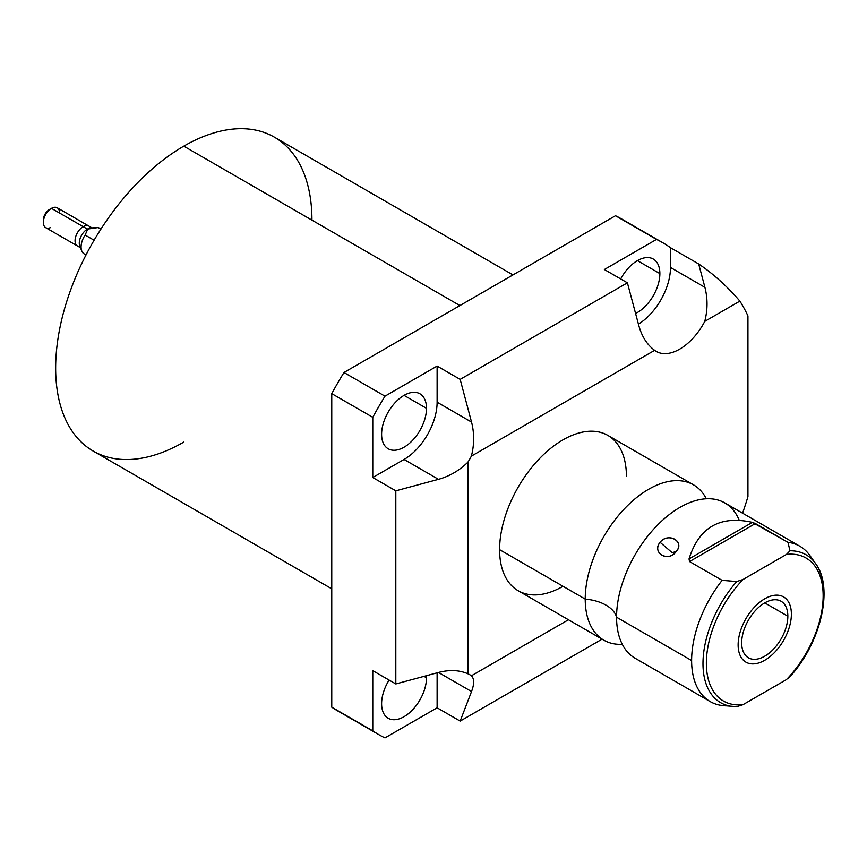 <?xml version="1.0" encoding="UTF-8"?>
<svg xmlns="http://www.w3.org/2000/svg" width="867" height="867" viewBox="0 0 867 867"><rect width="100%" height="100%" fill="white"/><g stroke="black" fill="none" stroke-linecap="round" stroke-linejoin="round"><path stroke-width="1.3" d="M311.936 220.131A181.214 104.625 120 0 0 183.793 146.155A181.214 104.625 120 0 0 55.651 368.096A181.214 104.625 120 0 0 183.793 442.083M467.898 462.176L467.898 673.778A46.753 26.996 -60 0 1 471.388 675.794L568.459 619.753L471.388 675.794A46.753 26.996 120 0 0 469.708 674.678A46.753 26.996 120 0 0 467.898 673.778C459.391 670.028 449.583 669.584 438.485 672.456L471.54 691.541C474.401 683.911 474.357 678.666 471.388 675.794C474.357 678.666 474.401 683.911 471.54 691.541L460.16 721.095L437.12 707.797L384.981 737.893L437.12 707.797L437.12 672.825L437.12 707.797L460.16 721.095L602.066 639.163L460.16 721.095L471.54 691.541L438.485 672.456L395.818 683.944L395.818 490.82L372.767 477.522L372.767 417.309L331.758 393.64L331.758 707.169L372.767 730.848L372.767 670.646L395.818 683.944L438.485 672.456C449.583 669.584 459.391 670.028 467.898 673.778L467.898 462.176A46.753 26.996 120 0 0 471.388 456.118A46.753 26.996 -60 0 1 467.898 462.176C459.391 470.51 449.583 476.232 438.485 479.332L395.818 490.82L372.767 477.522L404.055 459.456A46.753 26.996 120 0 0 437.12 402.201L437.12 366.069L460.16 379.378L627.405 282.815L604.364 269.507L656.503 239.411L615.494 215.731L343.971 372.496L384.981 396.176L437.12 366.069L384.981 396.176A283.997 163.961 120 0 0 372.767 417.309L331.758 393.64A283.997 163.961 -60 0 1 343.971 372.496L384.981 396.176A283.997 163.961 120 0 0 372.767 417.309L372.767 477.522L404.055 459.456L438.485 479.332C449.583 476.232 459.391 470.51 467.898 462.176M662.735 242.706A283.997 163.961 120 0 1 670.484 247.691L670.484 267.459L704.914 287.345L698.683 263.969L704.914 287.345C707.775 298.508 707.721 309.855 704.763 321.386C707.721 309.855 707.775 298.508 704.914 287.345L670.484 267.459A46.753 26.996 -60 0 1 638.426 324.128A46.753 26.996 120 0 0 670.484 267.459L670.484 247.691L698.683 263.969L670.484 247.691A283.997 163.961 120 0 0 656.503 239.411L604.364 269.507L627.405 282.815L460.16 379.378L471.54 422.077L437.12 402.201L437.12 366.069L460.16 379.378L471.54 422.077C474.401 433.24 474.357 444.587 471.388 456.118L654.639 350.322C647.14 344.828 641.862 336.559 638.795 325.515L627.405 282.815L638.795 325.515C641.862 336.559 647.14 344.828 654.639 350.322A46.753 26.996 120 0 0 656.319 351.449A46.753 26.996 120 0 0 704.763 321.386L739.876 301.109C727.272 286.413 713.541 274.026 698.683 263.969C713.541 274.026 727.272 286.413 739.876 301.109A283.997 163.961 120 0 1 747.939 315.881L747.939 496.715A283.997 163.961 120 0 1 742.586 513.177A283.997 163.961 120 0 0 747.939 496.715L747.939 315.881A283.997 163.961 120 0 0 739.876 301.109L704.763 321.386A46.753 26.996 -60 0 1 654.639 350.322L471.388 456.118C474.357 444.587 474.401 433.24 471.54 422.077L437.12 402.201A46.753 26.996 -60 0 1 404.055 459.456L438.485 479.332L395.818 490.82L395.818 683.944L372.767 670.646L372.767 730.848A283.997 163.961 120 0 0 378.738 734.598A283.997 163.961 120 0 0 384.981 737.893A283.997 163.961 120 0 1 372.767 730.848L331.758 707.169L331.758 393.64A283.997 163.961 -60 0 1 343.971 372.496L615.494 215.731A283.997 163.961 -60 0 1 621.726 219.026L662.735 242.706A283.997 163.961 120 0 0 656.503 239.411L615.494 215.731A283.997 163.961 -60 0 1 627.697 222.776M563.019 586.287A89.68 51.782 -60 0 1 499.598 549.667A89.68 51.782 -60 0 1 563.019 439.829A89.68 51.782 -60 0 1 626.429 476.449M378.738 734.598L337.74 710.918A283.997 163.961 -60 0 1 331.758 707.169A283.997 163.961 -60 0 0 343.971 714.224M331.758 588.801L93.181 451.057A181.214 104.625 -60 0 1 65.404 305.845A181.214 104.625 -60 0 1 183.793 146.155L459.9 305.563L183.793 146.155A181.214 104.625 -60 0 1 274.405 137.181L512.982 274.915M426.499 677.799A31.743 18.326 120 0 0 426.423 675.707A31.743 18.326 -60 0 1 426.499 677.799L424.006 676.358L426.499 677.799A31.743 18.326 -60 0 1 404.055 716.673A31.743 18.326 -60 0 1 381.61 703.711A31.743 18.326 120 0 0 388.178 718.244A31.743 18.326 120 0 0 412.649 709.748A31.743 18.326 120 0 0 426.499 677.799M389.099 680.064A31.743 18.326 120 0 0 381.61 703.711A31.743 18.326 -60 0 1 389.099 680.064M426.499 408.324A31.743 18.326 120 0 0 419.931 393.791A31.743 18.326 120 0 0 395.46 402.299A31.743 18.326 120 0 0 381.61 434.248A31.743 18.326 120 0 0 388.178 448.781A31.743 18.326 120 0 0 412.649 440.273A31.743 18.326 120 0 0 426.499 408.324L404.055 395.363L426.499 408.324A31.743 18.326 -60 0 1 404.055 447.209A31.743 18.326 -60 0 1 381.61 434.248A31.743 18.326 -60 0 1 404.055 395.363A31.743 18.326 -60 0 1 426.499 408.324M659.874 273.593A31.743 18.326 120 0 0 653.295 259.06A31.743 18.326 120 0 0 620.685 278.936A31.743 18.326 -60 0 1 645.427 257.705A31.743 18.326 -60 0 1 659.874 273.593L637.418 260.631L659.874 273.593A31.743 18.326 -60 0 1 635.576 313.453A31.743 18.326 120 0 0 659.874 273.593M693.481 484.826A89.68 51.782 120 0 1 706.323 498.774A89.68 51.782 120 0 0 635.164 498.731A89.68 51.782 120 0 0 585.225 599.108A89.68 51.782 120 0 0 603.8 640.16L518.173 590.73A89.68 51.782 -60 0 1 499.598 549.667A89.68 51.782 -60 0 1 538.743 459.423A89.68 51.782 -60 0 1 607.854 435.397L693.481 484.826A89.68 51.782 120 0 0 624.37 508.853A89.68 51.782 120 0 0 585.225 599.108L499.598 549.667L585.225 599.108A37.303 21.545 180 0 1 616.567 617.206A89.68 51.782 -60 0 1 694.814 500.833A89.68 51.782 -60 0 1 739.183 520.146M752.361 522.367C720.033 515.139 698.921 527.331 689.027 558.933L689.558 561.556L722.113 580.348A89.68 51.782 120 0 0 691.617 660.535L616.567 617.206A89.68 51.782 -60 0 1 655.712 526.952A89.68 51.782 -60 0 1 724.823 502.925L799.873 546.253A89.68 51.782 120 0 0 787.962 542.33L752.361 522.367L689.027 558.933C698.921 527.331 720.033 515.139 752.361 522.367L689.027 558.933L689.558 561.556L755.406 523.538L787.962 542.33L789.989 550.783L786.499 554.403A82.582 47.685 -60 0 1 823.151 595.824A82.582 47.685 -60 0 1 786.499 679.565L743.019 704.665A82.582 47.685 -60 0 1 706.367 663.255A82.582 47.685 -60 0 1 743.019 579.503L786.499 554.403L743.019 579.503L736.755 581.519L722.113 580.348L689.558 561.556L755.406 523.538L752.361 522.367M618.323 633.311A89.68 51.782 -60 0 1 616.567 617.206L691.617 660.535A89.68 51.782 -60 0 1 722.113 580.348L736.755 581.519A85.389 49.3 120 0 0 703.018 661.185A85.389 49.3 120 0 0 733.103 706.54A85.389 49.3 120 0 0 736.755 706.681A85.389 49.3 -60 0 1 733.103 706.54A85.389 49.3 -60 0 1 703.018 661.185A85.389 49.3 -60 0 1 736.755 581.519L743.019 579.503A82.582 47.685 120 0 0 706.367 663.255A82.582 47.685 120 0 0 743.019 704.665L736.755 706.681L743.019 704.665L786.499 679.565A82.582 47.685 120 0 0 823.151 595.824A82.582 47.685 120 0 0 786.499 554.403L789.989 550.783L787.962 542.33A89.68 51.782 -60 0 1 809.908 555.53A89.68 51.782 -60 0 1 812.574 559.909A89.68 51.782 120 0 0 799.873 546.253M676.152 551.575C685.483 541.853 668.089 531.774 660.08 542.298C651.236 552.712 668.63 562.791 676.152 551.575C685.158 541.452 668.63 531.904 660.08 542.298L672.131 552.647L676.152 551.575L672.131 552.647L660.08 542.298C651.572 553.135 668.099 562.672 676.152 551.575M741.675 642.859A32.643 18.846 120 0 0 764.759 656.189A32.643 18.846 120 0 0 787.843 616.209A32.643 18.846 120 0 0 764.759 602.879A32.643 18.846 120 0 0 741.675 642.859A32.643 18.846 120 0 0 748.438 657.804A32.643 18.846 120 0 0 773.592 649.058A32.643 18.846 120 0 0 787.843 616.209L764.759 602.879L787.843 616.209A32.643 18.846 120 0 0 781.08 601.264A32.643 18.846 120 0 0 755.926 610.01A32.643 18.846 120 0 0 741.675 642.859M603.8 640.16A89.68 51.782 120 0 0 622.3 644.311A89.68 51.782 120 0 1 585.225 599.108A37.303 21.545 0 0 1 616.567 617.206A89.68 51.782 -60 0 0 635.143 658.259L710.192 701.587A89.68 51.782 120 0 0 722.113 705.51L737.058 706.692M725.907 705.879L722.113 705.51A89.68 51.782 -60 0 1 691.617 660.535A89.68 51.782 120 0 0 710.192 701.587M789.479 677.246L788.092 678.536M789.989 550.783A85.389 49.3 -60 0 1 815.619 563.615A85.389 49.3 120 0 0 789.989 550.783M789.989 675.946A85.389 49.3 120 0 0 815.619 563.615C834.173 587.967 820.561 643.845 789.284 677.463M59.52 211.873A11.477 6.633 120 0 0 51.467 208.351L49.354 209.565A8.486 4.899 120 0 0 43.35 220.207M90.883 227.988A11.477 6.633 120 0 0 87.404 229.094L51.467 208.351A11.477 6.633 -60 0 1 57.211 207.777L91.913 227.815M99.976 228.595A14.945 8.627 120 0 0 98.155 227.544L91.393 227.902L87.404 229.094A11.477 6.633 -60 0 1 90.298 228.043L91.967 227.815M80.436 247.702L45.723 227.663A11.477 6.633 -60 0 1 43.968 218.462A11.477 6.633 -60 0 1 51.467 208.351L51.467 208.351A11.477 6.633 120 0 0 43.35 222.407L43.35 219.969A8.486 4.899 -60 0 1 49.354 209.565L51.467 208.351L87.404 229.094L98.155 227.544L100.908 229.137L98.155 227.544A14.945 8.627 -60 0 1 99.12 227.978L100.962 229.04M49.354 209.565L51.467 208.351M43.35 222.407A11.477 6.633 120 0 0 50.427 227.62M86.017 254.931L84.175 253.868A14.945 8.627 -60 0 1 85.139 235.055L87.773 229.061L85.139 235.055A14.945 8.627 120 0 0 81.78 250.975L79.818 246.185A11.477 6.633 -60 0 1 87.404 229.094A11.477 6.633 120 0 0 80.067 238.685A11.477 6.633 120 0 0 81.119 248.027M81.78 250.975A14.945 8.627 120 0 0 85.139 254.291L86.071 254.833M85.139 235.055L94.102 240.235L85.139 235.055M738.131 644.907A37.66 21.74 120 0 0 745.934 662.15A37.66 21.74 120 0 0 774.946 652.06A37.66 21.74 120 0 0 791.387 614.161A37.66 21.74 120 0 0 783.595 596.919A37.66 21.74 120 0 0 754.572 607.008A37.66 21.74 120 0 0 738.131 644.907M79.937 246.488A11.477 6.633 -60 0 1 75.061 240.712A11.477 6.633 -60 0 1 81.52 227.804A11.477 6.633 -60 0 1 90.623 227.999M43.35 220.456A9.093 5.245 -60 0 1 49.777 209.326M809.908 555.53L815.619 563.615"/></g></svg>
